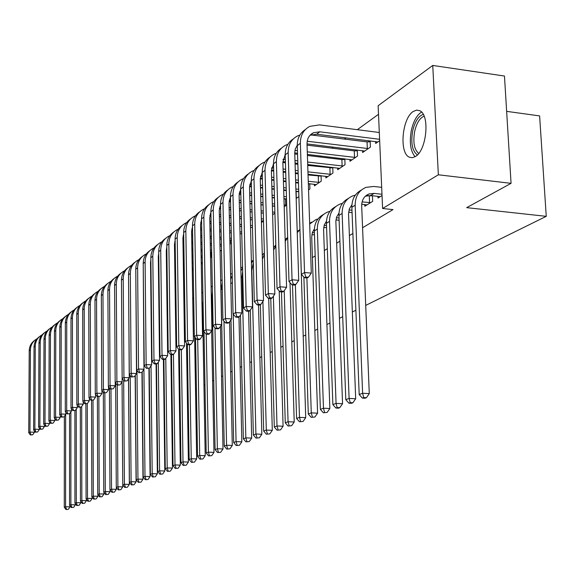 <?xml version="1.0" encoding="UTF-8"?>
<svg xmlns="http://www.w3.org/2000/svg" width="575" height="575" viewBox="0 0 575 575"><rect width="100%" height="100%" fill="white"/><g stroke="black" fill="none" stroke-linecap="round" stroke-linejoin="round"><path stroke-width="0.86" d="M415.409 156.529L412.383 157.694L409.508 157.248C399.036 153.633 401.889 118.421 413.231 111.485L416.638 110.098L419.872 110.752C430.107 115.072 426.628 150.506 415.409 156.529M378.515 114.288L357.305 129.691M346.057 137.863L344.382 139.078M333.335 147.107L331.883 148.156M321.037 156.041L319.793 156.946M309.134 164.687L308.092 165.449M297.606 173.061L296.75 173.686M378.142 105.714L432.745 65.442L438.358 174.793L382.598 208.495L378.142 105.714M438.358 174.793L511.06 183.339L504.469 76.037L432.745 65.442M506.64 111.356L539.616 115.906L546.25 216.337L365.714 305.397M355.889 310.241L352.338 311.995M342.707 316.739L339.415 318.363M329.971 323.021L326.916 324.53M317.659 329.094L314.834 330.496M305.749 334.973L303.133 336.26M294.213 340.659L291.805 341.852M283.051 346.172L280.823 347.264M272.227 351.505L270.185 352.518M261.733 356.68L259.864 357.607M251.562 361.704L249.852 362.545M241.687 366.57L240.134 367.339M232.106 371.299L230.69 371.996M222.798 375.892L221.519 376.517M213.756 380.348L212.606 380.916M204.966 384.689L203.945 385.192M196.42 388.901L195.514 389.347M188.104 393.005L187.306 393.393M180.011 396.994L179.321 397.332M172.141 400.883L171.544 401.17M362.545 150.657L362.617 152.504L370.401 147.114L370.142 140.868M368 141.881L369.552 140.796M364.744 204.563L364.816 206.231L372.686 201.343L372.449 195.694M370.257 195.867L370.81 195.514M337.676 168.008L337.741 169.718L345.036 164.673L344.813 158.873M342.801 159.548L343.915 158.765M314.36 184.273L314.41 185.869L321.26 181.132L321.066 175.727M319.175 176.108L319.908 175.591M296.98 191.669L297.368 191.389M296.161 198.504L298.899 196.607M272.622 214.791L274.915 213.203M252.339 227.499L252.497 228.721M220.088 251.153L221.476 250.197M201.257 264.184L202.35 263.429M202.529 307.043L203.133 306.662M158.743 293.617L159.225 293.279M202.817 322.827L203.421 322.467M211.686 317.544L212.527 317.048M312.397 257.593L315.193 255.925M324.322 250.492L327.34 248.695M336.648 243.153L339.897 241.22M349.384 235.57L352.892 233.486M362.566 227.722L393.005 209.609L382.598 208.495M150.93 299.014L151.311 298.756M192.258 270.415L193.214 269.754M211.377 301.544L212.218 301.027M210.529 257.765L211.765 256.917M230.323 239.969L230.417 244.008L229.943 244.332M261.927 220.814L261.963 222.173L263.522 221.095M284.194 206.784L286.702 205.052M309.745 183.756L309.918 188.981L308.545 189.93M325.831 176.266L325.896 177.919L332.954 173.032L332.752 167.433M330.798 167.958L331.717 167.311M351.979 212.556L352.13 214.108M349.909 159.476L349.974 161.252L357.513 156.041L357.269 150.018M355.192 150.858L356.522 149.931M377.94 196.298L378.019 198.03L382.037 195.536M375.597 141.551L375.683 143.463L379.658 140.71M156.522 402.579L156.932 402.601M163.947 402.953L164.443 402.982M511.06 183.339L466.684 207.647L546.25 216.337M70.042 505.878L70.042 506.841L68.31 509.364L66.003 509.522L68.31 509.364M66.003 509.522L64.278 507.243L64.357 416.379M64.278 507.243L65.586 506.74L65.651 414.489M66.528 509.321L65.586 506.74L70.042 506.841M34.457 431.013L34.45 432.242L32.725 434.772L30.446 434.973L32.725 434.772M30.446 434.973L28.75 432.759L29.217 350.793C29.354 346.38 31.158 342.93 34.615 340.429M28.75 432.759L29.957 432.055L30.41 349.873C30.626 344.813 32.876 341.083 37.167 338.689M30.928 434.7L29.957 432.055L34.45 432.242M75.382 503.757L75.382 504.821L73.629 507.373L71.293 507.531L73.629 507.373M71.293 507.531L69.546 505.231L69.561 413.727M69.546 505.231L70.883 504.721L70.883 411.865M71.832 507.33L70.883 504.721L75.382 504.821M80.845 501.594L80.845 502.758L79.07 505.332L76.705 505.497L79.07 505.332M76.705 505.497L74.93 503.168L74.887 410.687M74.93 503.168L76.295 502.651L76.231 409.192M77.251 505.288L76.295 502.651L80.845 502.758M39.402 428.066L39.395 429.403L37.655 431.954L35.341 432.17L37.655 431.954M35.341 432.17L33.623 429.927L34.04 347.099C34.177 342.643 35.995 339.149 39.488 336.634M33.623 429.927L34.859 429.209L35.262 346.164C35.47 341.033 37.749 337.266 42.097 334.858M35.837 431.882L34.859 429.209L39.395 429.403M44.455 425.054L44.455 426.492L42.687 429.079L40.351 429.295L42.687 429.079M40.351 429.295L38.604 427.031L38.971 343.325C39.107 338.819 40.94 335.29 44.476 332.745M38.604 427.031L39.869 426.298L40.221 342.369C40.43 337.173 42.737 333.363 47.136 330.941L47.143 330.934M40.854 429L39.869 426.298L44.455 426.492M417.371 154.927C412.268 151.074 410.701 143.11 412.663 131.035C414.891 121.584 418.42 116.035 423.257 114.403M424.12 116.186C419.786 117.933 416.631 123.036 414.654 131.488C412.857 142.327 414.208 149.637 418.708 153.432M421.583 112.089C416.846 115.058 413.432 121.181 411.333 130.468C409.235 142.528 410.493 151.275 415.107 156.716M86.422 499.373L86.43 500.645L84.633 503.247L82.239 503.42L84.633 503.247M82.239 503.42L80.442 501.062L80.32 407.323M80.442 501.062L81.837 500.53L81.7 406.467M82.8 503.204L81.837 500.53L86.43 500.645M92.137 497.095L92.137 498.482L90.325 501.12L87.896 501.292L90.325 501.12M87.896 501.292L86.078 498.913L85.883 403.844M86.078 498.913L87.501 498.367L87.292 403.592M88.471 501.077L87.501 498.367L92.137 498.482M49.623 421.971L49.623 423.523L47.833 426.14L45.468 426.355L47.833 426.14M45.468 426.355L43.7 424.07L44.009 339.466C44.146 334.909 46 331.344 49.572 328.778M43.7 424.07L44.994 423.322L45.288 338.488C45.497 333.241 47.818 329.396 52.26 326.945L52.303 326.931M45.986 426.061L44.994 423.322L49.623 423.523M54.913 418.808L54.905 420.483L53.101 423.128L50.701 423.351L53.101 423.128M50.701 423.351L48.911 421.044L49.163 335.52C49.299 330.912 51.168 327.304 54.776 324.717M48.911 421.044L50.233 420.275L50.471 334.521C50.679 329.216 53.022 325.335 57.507 322.863L57.572 322.834M51.233 423.049L50.233 420.275L54.905 420.483M97.98 494.766L97.98 496.275L96.147 498.942L93.689 499.114L96.147 498.942M93.689 499.114L91.835 496.714L91.569 400.272M91.835 496.714L93.301 496.153L93.013 400.329M94.271 498.892L93.301 496.153L97.98 496.275M60.318 415.574L60.318 417.378L58.485 420.052L56.055 420.282L58.485 420.052M56.055 420.282L54.237 417.946L54.438 331.488C54.568 326.823 56.458 323.179 60.109 320.57M54.237 417.946L55.588 417.162L55.775 330.467C55.976 325.105 58.341 321.181 62.869 318.687L62.97 318.636M56.594 419.973L55.588 417.162L60.318 417.378M103.953 492.387L103.96 494.011L102.106 496.707L99.612 496.886L102.106 496.707M99.612 496.886L97.736 494.457L97.383 396.613M97.736 494.457L99.231 493.882L98.864 396.692M100.208 496.656L99.231 493.882L103.96 494.011M65.852 412.268L65.852 414.194L63.998 416.904L61.532 417.134L63.998 416.904M61.532 417.134L59.692 414.776L59.829 327.362C59.958 322.64 61.87 318.96 65.557 316.322M59.692 414.776L61.079 413.978L61.194 326.312C61.396 320.893 63.782 316.926 68.353 314.417L68.49 314.353M62.093 416.817L61.079 413.978L65.852 414.194M110.077 489.943L110.084 491.69L108.201 494.421L105.678 494.608L108.201 494.421M105.678 494.608L103.773 492.15L103.335 392.315M103.773 492.15L105.304 491.567L104.851 392.941M106.289 494.371L105.304 491.567L110.084 491.69M116.337 487.442L116.351 489.325L114.447 492.085L111.888 492.272L114.447 492.085M111.888 492.272L109.954 489.785L109.423 387.794M109.954 489.785L111.521 489.188L110.975 389.095M112.513 492.035L111.521 489.188L116.351 489.325M124.761 487.427L127.391 487.233L124.761 487.427L122.77 484.89L122.058 381.98L122.77 486.896L120.836 489.692L118.242 489.878L120.836 489.692M118.242 489.878L116.287 487.37L115.654 383.137M116.287 487.37L117.889 486.752L117.25 385.106M118.888 489.634L117.889 486.752L122.77 486.896M128.52 378.81L129.346 484.402L127.391 487.233M122.77 484.89L124.416 484.265L123.668 380.363M125.422 487.183L124.416 484.265L129.346 484.402M135.161 375.554L136.088 481.857L134.104 484.725L131.438 484.919L134.104 484.725M131.438 484.919L129.418 482.353L128.606 378.688M129.418 482.353L131.1 481.706L130.245 375.468M132.113 484.668L131.1 481.706L136.088 481.857M141.96 372.226L142.995 479.241L140.99 482.145L138.28 482.346L140.99 482.145M138.28 482.346L136.225 479.751L135.312 375.324M136.225 479.751L137.957 479.09L136.979 370.429M136.196 337.999L136.383 337.582M138.978 482.087L137.957 479.09L142.995 479.241M148.932 368.374L150.082 476.56L148.048 479.5L145.295 479.708L148.048 479.5M145.295 479.708L143.211 477.077L142.197 371.888M143.211 477.077L144.986 476.402L143.923 369.366M143.664 337.209L143.93 335.297M151.225 325.543L151.606 325.357M143.613 332.415L143.894 331.919M146.007 479.442L144.986 476.402L150.082 476.56M156.077 364.018L157.349 473.807L155.286 476.79L152.497 476.998L155.286 476.79M152.497 476.998L150.377 474.339L149.248 368.194M150.377 474.339L152.202 473.649L151.024 365.793M151.268 329.64L151.642 328.512M159.067 320.613L159.548 320.412M151.239 326.895L151.613 326.341M153.23 476.725L152.202 473.649L157.349 473.807M163.401 359.368L164.802 470.99L162.718 474.008L159.886 474.224L162.718 474.008M159.886 474.224L157.73 471.529L156.479 364.04M157.73 471.529L159.598 470.817L158.305 362.142M159.103 323.337L159.577 322.316M159.074 321.368L159.555 320.771M160.633 473.944L159.598 470.817L164.802 470.99M170.912 354.581L172.457 468.093L170.344 471.148L167.469 471.371L170.344 471.148M167.469 471.371L165.277 468.647L163.897 359.397M165.277 468.647L167.196 467.913L165.78 358.412M167.153 317.278L167.735 316.286M167.131 315.804L167.72 315.179M168.238 471.083L167.196 467.913L172.457 468.093M178.617 349.126L180.32 465.118L178.171 468.223L175.253 468.445L178.171 468.223M175.253 468.445L173.025 465.685L171.501 354.617M173.025 465.685L174.994 464.938L173.449 354.365M175.44 311.283L176.137 310.306M175.425 310.184L176.13 309.537M176.043 468.151L174.994 464.938L180.32 465.118M203.119 305.857L202.508 305.807M186.516 343.103L188.392 462.063L186.214 465.204L183.245 465.441L186.214 465.204M183.245 465.441L180.981 462.645L179.314 349.693M180.981 462.645L183.008 461.876L181.319 349.823M183.964 305.289L184.783 304.319M183.95 304.491L184.776 303.837M184.057 465.132L183.008 461.876L188.392 462.063M212.211 300.739L211.363 300.696M194.623 336.878L196.686 458.922L194.479 462.113L191.468 462.35L194.479 462.113M191.468 462.35L189.161 459.526L187.328 344.058M189.161 459.526L191.238 458.728L189.398 344.763M192.74 299.244L193.696 298.288M192.733 298.713L193.689 298.058M192.302 462.034L191.238 458.728L196.686 458.922M211.923 300.747L211.837 296.283M212.125 296.305L211.571 296.262M203.04 301.573L202.501 305.26L205.217 455.695L202.968 458.929L199.913 459.173L202.968 458.929M199.913 459.173L197.563 456.313L195.55 337.963M197.563 456.313L199.705 455.493L197.699 339.545M201.782 293.135L202.874 292.201M201.775 292.84L202.846 292.222M200.768 458.85L199.705 455.493L205.217 455.695M212.103 294.91L211.298 297.304M211.643 330.647L213.986 452.381L211.708 455.659L208.596 455.91L211.708 455.659M208.596 455.91L206.209 453.007L204.003 331.667M206.209 453.007L208.409 452.166L206.224 334.161M211.097 286.947L212.333 286.034M209.48 455.58L208.409 452.166L213.986 452.381M220.491 326.277L223.007 448.967L220.692 452.295L217.53 452.547L220.692 452.295M217.53 452.547L215.1 449.614L212.103 295.385L212.441 291.604M215.1 449.614L217.364 448.744L214.978 327.808M220.699 280.65L222.087 279.788M218.435 452.209L217.364 448.744L223.007 448.967M229.605 321.806L232.286 445.452L229.943 448.831L226.722 449.089L229.943 448.831M226.722 449.089L224.25 446.114L221.023 289.764L222.158 283.159M224.25 446.114L226.579 445.223L223.977 321.137M230.604 274.261L232.156 273.441M227.657 448.744L226.579 445.223L232.286 445.452M238.97 316.933L241.845 441.837L239.466 445.266L236.188 445.532L239.466 445.266M236.188 445.532L233.666 442.513L230.978 319.808M233.666 442.513L236.066 441.6L233.234 314.238M240.824 267.749L242.557 267.001M230.712 279.256L232.207 275.411M237.152 445.172L236.066 441.6L241.845 441.837M248.601 311.283L251.692 438.114L249.27 441.593L245.942 441.866L249.27 441.593M245.942 441.866L243.369 438.811L240.494 315.028M243.369 438.811L245.841 437.863L242.032 276.518L242.657 271.321M251.376 261.115L253.158 260.497M240.896 270.954L242.578 267.857M246.934 441.492L245.841 437.863L251.692 438.114M258.513 304.98L261.841 434.269L259.375 437.805L255.983 438.092L259.375 437.805M255.983 438.092L253.367 434.988L250.29 310.119M253.367 434.988L255.911 434.017L251.828 270.351L253.345 262.567M262.272 254.358L263.142 254.1M251.419 263.041L253.295 260.338M257.011 437.704L255.911 434.017L261.841 434.269M268.712 298.454L272.298 430.316L269.797 433.902L266.34 434.197L269.797 433.902M266.34 434.197L263.673 431.049L260.382 304.7M263.673 431.049L266.297 430.05L262.904 301.444M262.401 259.196L264.407 254.272M262.293 255.221L264.371 252.784M267.397 433.802L266.297 430.05L272.298 430.316M71.516 408.875L71.516 410.938L69.64 413.684L67.146 413.921L69.64 413.684M67.146 413.921L65.277 411.535L65.342 323.136C65.471 318.356 67.404 314.633 71.135 311.973M65.277 411.535L66.693 410.715L66.743 322.065C66.944 316.588 69.352 312.577 73.967 310.047L74.139 309.961M67.713 413.59L66.693 410.715L71.516 410.938M77.316 405.404L77.316 407.603L75.418 410.378L72.888 410.622L75.418 410.378M72.888 410.622L70.991 408.214L70.991 318.816C71.12 313.979 73.068 310.213 76.842 307.524M70.991 408.214L72.443 407.373L72.428 317.716C72.623 312.175 75.052 308.128 79.709 305.569L79.918 305.469M73.471 410.291L72.443 407.373L77.316 407.603M83.253 401.839L83.253 404.189L81.334 406.999L78.768 407.244L81.334 406.999M78.768 407.244L76.849 404.814L76.777 314.388C76.899 309.494 78.868 305.684 82.692 302.975M76.849 404.814L78.329 403.952L78.243 313.267C78.437 307.661 80.888 303.571 85.596 300.991L85.84 300.869M79.364 406.906L78.329 403.952L83.253 404.189M89.333 398.195L89.341 400.689L87.4 403.535L84.798 403.787L87.4 403.535M84.798 403.787L82.843 401.328L82.699 309.86C82.822 304.894 84.812 301.048 88.672 298.31M82.843 401.328L84.367 400.444L84.202 308.71C84.396 303.039 86.868 298.899 91.619 296.298L91.907 296.161M85.409 403.434L84.367 400.444L89.341 400.689M151.311 298.612L150.93 298.619M95.572 394.45L95.579 397.102L93.61 399.984L90.972 400.243L93.61 399.984M90.972 400.243L88.988 397.756L88.766 305.217C88.888 300.186 90.9 296.298 94.803 293.53M88.988 397.756L90.548 396.851L90.304 304.038C90.498 298.303 92.992 294.12 97.793 291.496L98.124 291.331M91.597 399.884L90.548 396.851L95.579 397.102M151.268 294.688L150.887 294.659M151.254 293.343L150.873 293.315M101.962 390.612L101.976 393.429L99.978 396.348L97.304 396.613L99.978 396.348M97.304 396.613L95.292 394.098L94.983 300.452C95.098 295.363 97.132 291.424 101.092 288.636M95.292 394.098L96.888 393.163L96.557 299.244C96.744 293.444 99.267 289.218 104.118 286.566L104.492 286.386M97.944 396.247L96.888 393.163L101.976 393.429M159.182 289.893L158.693 289.85M151.203 289.261L150.822 289.232M159.167 288.513L158.678 288.478M151.189 287.881L150.808 287.845M108.517 386.666L108.531 389.663L106.504 392.617L103.795 392.89L106.504 392.617M103.795 392.89L101.746 390.346L101.351 295.579C101.466 290.425 103.529 286.436 107.532 283.619M101.746 390.346L103.392 389.39L102.968 294.342C103.155 288.47 105.699 284.194 110.601 281.52L111.018 281.319M104.449 392.509L103.392 389.39L108.531 389.663M167.325 284.984L166.728 284.934M159.11 284.316L158.628 284.28M151.146 283.676L150.765 283.647M167.303 283.568L166.707 283.518M159.095 282.9L158.614 282.864M151.132 282.253L150.751 282.224M115.237 382.627L115.259 385.796L113.203 388.793L110.45 389.067L113.203 388.793M110.45 389.067L108.373 386.493L107.884 290.576C107.999 285.351 110.084 281.319 114.13 278.48M108.373 386.493L110.055 385.516L109.545 289.304C109.724 283.367 112.298 279.048 117.243 276.345L117.717 276.122M111.126 388.678L110.055 385.516L115.259 385.796M175.698 279.953L174.987 279.896M167.246 279.256L166.649 279.206M159.045 278.58L158.556 278.544M151.081 277.926L150.7 277.897M175.677 278.501L174.965 278.437M167.224 277.797L166.635 277.754M159.023 277.121L158.542 277.085M151.067 276.467L150.686 276.431M121.49 283.978L122.159 381.829L120.074 384.862L117.278 385.149L120.074 384.862M117.278 385.149L115.173 382.54L114.59 285.444C114.698 280.154 116.804 276.072 120.908 273.197M115.173 382.54L116.897 381.541L116.294 284.143C116.466 278.135 119.061 273.765 124.063 271.033L124.588 270.789M117.976 384.747L116.897 381.541L122.159 381.829M184.323 274.8L183.49 274.728M175.612 274.074L174.901 274.009M167.167 273.362L166.577 273.312M158.973 272.679L158.492 272.636M151.017 272.011L150.636 271.982M184.302 273.305L183.468 273.24M175.591 272.572L174.879 272.514M167.145 271.86L166.556 271.817M158.952 271.177L158.47 271.134M151.002 270.502L150.621 270.473M128.548 277.811L129.238 377.761L127.132 380.83L124.293 381.124L127.132 380.83M124.293 381.124L122.152 378.487L121.462 280.183C121.569 274.821 123.704 270.688 127.858 267.785M122.152 378.487L123.92 377.459L123.215 278.846C123.388 272.758 126.004 268.345 131.057 265.592L131.639 265.319M125.005 380.715L123.92 377.459L129.238 377.761M193.207 269.574L192.244 269.438M184.23 268.755L183.396 268.683M175.526 268.015L174.814 267.95M167.088 267.296L166.491 267.246M158.901 266.592L158.412 266.556M150.952 265.916L150.571 265.887M193.186 267.986L192.215 267.907M184.208 267.217L183.375 267.145M175.504 266.469L174.793 266.412M167.066 265.751L166.477 265.693M158.88 265.046L158.398 265.003M150.93 264.363L150.549 264.335M135.793 271.838L136.512 373.577L134.37 376.697L131.495 376.992L134.37 376.697M131.495 376.992L129.31 374.325L128.52 274.785C128.627 269.344 130.784 265.161 134.988 262.229M129.31 374.325L131.136 373.268L130.317 273.412C130.489 267.246 133.127 262.775 138.237 260.001L138.877 259.706M132.221 376.575L131.136 373.268L136.512 373.577M193.107 263.307L192.136 263.221M184.137 262.531L183.303 262.452M175.44 261.769L174.728 261.711M167.002 261.036L166.412 260.985M158.822 260.324L158.341 260.281M202.335 262.531L201.228 262.437M193.078 261.726L192.115 261.639M184.108 260.942L183.274 260.87M175.418 260.18L174.707 260.116M166.98 259.447L166.391 259.39M158.801 258.728L158.319 258.685M143.232 265.815L143.98 369.287L141.817 372.442L138.884 372.751L141.817 372.442M138.884 372.751L136.67 370.056L135.772 269.237C135.865 263.717 138.05 259.483 142.312 256.529M136.67 370.056L138.539 368.963L137.612 267.828C137.777 261.589 140.444 257.068 145.604 254.258L146.309 253.934M139.639 372.32L138.539 368.963L143.98 369.287M202.249 257.722L201.142 257.622M192.999 256.903L192.028 256.817M184.036 256.105L183.202 256.033M175.346 255.336L174.635 255.271M166.923 254.588L166.326 254.538M211.765 256.867L210.515 256.831M202.213 256.091L201.113 255.99M192.97 255.264L192.007 255.178M184.007 254.466L183.173 254.394M175.325 253.697L174.613 253.632M166.894 252.943L166.304 252.892M150.88 259.684L150.535 262.559L151.656 364.873L149.457 368.079L146.488 368.388L149.457 368.079M146.488 368.388L144.232 365.657L143.211 263.537C143.304 257.945 145.511 253.654 149.831 250.671M144.232 365.657L146.151 364.543L145.101 262.092C145.267 255.774 147.955 251.196 153.173 248.364L153.942 248.012M147.257 367.95L146.151 364.543L151.656 364.873M211.075 256.881L210.975 251.922M211.672 251.987L210.421 251.872M202.127 251.124L201.02 251.023M192.884 250.29L191.921 250.204M183.928 249.478L183.094 249.406M175.246 248.695L174.541 248.63M211.636 250.312L210.385 250.197M202.098 249.442L200.991 249.342M192.855 248.608L191.892 248.515M183.907 247.796L183.073 247.717M175.224 247.006L174.513 246.941M158.736 253.424L158.298 256.68L159.548 360.338L157.313 363.587L155.085 363.45L154.294 363.91L156.522 364.04L157.313 363.587M154.294 363.91L152.001 361.143L150.858 257.686C150.952 252.008 153.18 247.667 157.557 244.648M152.001 361.143L153.978 359.993L152.799 256.198C152.957 249.802 155.674 245.166 160.957 242.305L161.783 241.931M155.085 363.45L153.978 359.993L159.548 360.338M221.389 246.107L219.981 245.978M211.535 245.202L210.285 245.087M202.005 244.318L200.898 244.217M192.769 243.469L191.806 243.383M183.82 242.643L182.994 242.571M175.152 241.845L174.743 241.816M221.353 244.382L219.945 244.253M211.507 243.469L210.256 243.354M201.969 242.585L200.869 242.485M192.74 241.73L191.777 241.644M183.799 240.903L182.965 240.824M166.822 247.02L166.276 250.635L167.663 355.673L165.392 358.973L163.142 358.829L162.322 359.296L164.579 359.44L165.392 358.973M162.322 359.296L159.987 356.5L158.714 251.67C158.801 245.913 161.065 241.514 165.499 238.467M159.987 356.5L162.021 355.321L160.72 250.139C160.871 243.656 163.609 238.97 168.949 236.081L169.855 235.678M163.142 358.829L162.021 355.321L167.663 355.673M231.416 240.07L229.849 239.926M221.246 239.114L219.837 238.984M211.399 238.187L210.155 238.072M201.875 237.295L200.776 237.195M192.647 236.426L191.691 236.339M183.713 235.592L183.152 235.542M231.38 238.294L229.806 238.143M221.202 237.331L219.801 237.202M211.363 236.404L210.119 236.282M201.839 235.506L200.74 235.398M192.618 234.629L191.655 234.542M175.131 240.458L174.477 244.425L176.007 350.879L173.708 354.222L171.422 354.078L170.588 354.559L172.867 354.703L173.708 354.222M170.588 354.559L168.209 351.728L166.8 245.482C166.879 239.638 169.165 235.182 173.664 232.106M168.209 351.728L170.301 350.513L168.856 243.908C169 237.346 171.774 232.602 177.165 229.684L178.149 229.245M171.422 354.078L170.301 350.513L176.007 350.879M241.773 233.874L240.027 233.709M231.258 232.868L229.684 232.717M221.095 231.89L219.686 231.754M211.262 230.949L210.012 230.827M201.746 230.036L200.646 229.928M192.524 229.152L191.806 229.087M241.73 232.041L239.983 231.869M231.215 231.028L229.648 230.877M221.052 230.05L219.65 229.914M211.226 229.102L209.976 228.979M201.71 228.182L200.61 228.081M183.684 233.723L182.922 238.036L184.597 345.942L182.261 349.334L179.953 349.183L179.084 349.679L181.391 349.83L182.261 349.334M179.084 349.679L176.662 346.811L175.109 239.121C175.188 233.191 177.502 228.67 182.059 225.565M176.662 346.811L178.818 345.561L177.229 237.504C177.366 230.848 180.162 226.047 185.624 223.1L186.681 222.626M179.953 349.183L178.818 345.561L184.597 345.942M252.468 227.506L250.528 227.319M241.593 226.449L239.847 226.277M231.092 225.422L229.526 225.263M220.937 224.423L219.535 224.286M211.111 223.467L209.868 223.344M201.609 222.532L200.718 222.446M252.418 225.616L250.484 225.429M241.55 224.552L239.804 224.379M231.049 223.517L229.482 223.366M220.901 222.518L219.499 222.381M211.075 221.555L209.832 221.432M201.573 220.699L201.157 220.714M192.488 226.809L191.604 231.459L193.437 340.86L191.065 344.303L188.729 344.152L187.838 344.662L190.174 344.813L191.065 344.303M187.838 344.662L185.373 341.751L183.662 232.573C183.734 226.55 186.084 221.972 190.706 218.831M185.373 341.751L187.587 340.465L185.84 230.906C185.977 224.164 188.801 219.298 194.321 216.322L195.464 215.819M188.729 344.152L187.587 340.465L193.437 340.86M219.355 208.653L220.613 208.783M229.181 209.652L230.748 209.81M239.487 210.702L241.227 210.881M250.147 211.787L252.073 211.988M261.179 212.915L263.307 213.131M263.522 221.066L261.388 220.757M252.274 219.851L250.341 219.657M241.414 218.766L239.667 218.593M230.92 217.717L229.353 217.558M220.778 216.703L219.377 216.567M210.96 215.726L209.897 215.618M263.465 219.025L261.33 218.809M252.224 217.896L250.29 217.702M241.363 216.804L239.624 216.631M230.877 215.754L229.31 215.596M220.735 214.734L219.334 214.59M210.924 213.792L210.328 213.807M201.559 219.7L200.546 224.688L202.544 335.62L200.136 339.121L197.771 338.963L196.851 339.487L199.216 339.645L200.136 339.121M196.851 339.487L194.336 336.548L192.474 225.831C192.539 219.722 194.911 215.072 199.604 211.902M194.336 336.548L196.621 335.218L194.717 224.121C194.839 217.278 197.692 212.355 203.277 209.35L204.513 208.811M197.771 338.963L196.621 335.218L202.544 335.62M229.102 201.523L230.561 201.674M239.293 202.587L241.033 202.767M249.945 203.694L251.872 203.895M260.964 204.837L263.091 205.059M272.377 206.03L274.721 206.274M273.47 214.202L272.6 214.015M263.307 213.066L261.172 212.851M252.073 211.923L250.139 211.729M241.227 210.817L239.48 210.637M230.74 209.753L229.181 209.588M220.613 208.718L219.362 208.588M274.886 212.24L272.543 212.002M263.249 211.047L261.122 210.831M252.022 209.897L250.089 209.702M241.177 208.79L239.437 208.61M230.697 207.712L229.13 207.553M220.57 206.698L219.779 206.691M210.896 212.391L209.76 217.709L211.931 330.23L209.48 333.78L207.086 333.615L206.138 334.154L208.538 334.319L209.48 333.78M206.138 334.154L203.579 331.178L201.545 218.895C201.602 212.678 204.01 207.97 208.761 204.765M203.579 331.178L205.929 329.806L203.852 217.127C203.967 210.191 206.856 205.203 212.506 202.163L213.835 201.595M207.086 333.615L205.929 329.806L211.931 330.23M239.157 194.185L240.832 194.364M249.73 195.313L251.656 195.514M260.741 196.478L262.868 196.708M272.147 197.692L274.483 197.937M283.957 198.95L286.522 199.094M274.713 206.094L272.37 205.85M263.084 204.887L260.957 204.664M251.864 203.715L249.938 203.514M241.033 202.587L239.286 202.407M230.561 201.502L229.116 201.351M286.558 205.146L284.136 205.002M274.656 204.01L272.313 203.766M263.034 202.795L260.906 202.572M251.814 201.617L249.888 201.415M240.982 200.488L239.243 200.301M230.51 199.396L229.526 199.367M220.527 204.865L219.248 210.522L221.605 324.667L219.118 328.275L216.689 328.102L215.718 328.663L218.141 328.835L219.118 328.275M215.718 328.663L213.102 325.644L210.888 211.737C210.939 205.426 213.375 200.653 218.205 197.412M213.102 325.644L215.532 324.228L213.268 209.918C213.375 202.882 216.293 197.836 222.007 194.767L223.438 194.156M216.689 328.102L215.532 324.228L221.605 324.667M285.703 205.167L285.523 199.115M279.213 290.878L283.087 426.233L280.543 429.877L277.028 430.179L280.543 429.877M277.028 430.179L274.297 426.988L270.775 298.619M274.297 426.988L277.006 425.953L273.398 296.161M273.614 250.003L275.849 246.093M273.535 247.387L275.82 245.158M278.113 429.769L277.006 425.953L283.087 426.233M249.55 186.631L251.44 186.832M260.511 187.817L262.638 188.047M271.903 189.053L274.239 189.304M283.705 190.332L286.271 190.612M295.945 191.662L298.741 191.633M286.515 198.921L283.949 198.648M274.476 197.642L272.133 197.39M262.861 196.406L260.734 196.183M251.649 195.213L249.722 195.011M240.824 194.062L239.186 193.89M297.167 197.8L296.139 197.8M286.451 196.765L283.885 196.492M274.412 195.478L272.076 195.227M262.804 194.235L260.676 194.012M251.598 193.042L249.672 192.833M240.774 191.885L239.574 191.82M230.46 197.117L229.037 203.119L231.581 318.931L229.058 322.597L226.593 322.417L225.594 322.999L228.045 323.172L229.058 322.597M225.594 322.999L222.928 319.937L220.52 204.369C220.563 197.951 223.035 193.107 227.937 189.836M222.928 319.937L225.429 318.478L222.978 202.486C223.078 195.349 226.018 190.239 231.804 187.134L233.342 186.487M226.593 322.417L225.429 318.478L231.581 318.931M296.305 197.822L296.111 191.683M290.016 282.663L294.22 422.021L291.633 425.723L288.046 426.032L291.633 425.723M288.046 426.032L285.265 422.798L281.477 291.884M285.265 422.798L288.061 421.734L284.223 290.734M285.214 241.284L287.687 237.913M285.164 239.466L287.673 237.439M289.175 425.615L288.061 421.734L294.22 422.021M260.288 178.839L262.394 179.069M271.652 180.097L273.98 180.356M283.439 181.405L285.998 181.693M295.665 182.764L298.468 183.073M308.344 184L309.752 183.971M298.734 191.54L295.931 191.238M286.257 190.181L283.691 189.908M274.225 188.873L271.889 188.622M262.624 187.615L260.504 187.385M251.426 186.401L249.579 186.199M298.662 189.312L295.859 189.002M286.185 187.946L283.626 187.666M274.16 186.638L271.824 186.379M262.567 185.366L260.439 185.136M251.376 184.144L249.945 184.036M240.709 189.132L239.128 195.471L241.881 313.008L239.308 316.739L236.821 316.552L235.779 317.148L238.273 317.335L239.308 316.739M235.779 317.148L233.062 314.043L230.453 196.765C230.489 190.239 232.997 185.322 237.971 182.023M233.062 314.043L235.649 312.541L232.99 194.824C233.083 187.587 236.052 182.397 241.903 179.271L243.556 178.581M236.821 316.552L235.649 312.541L241.881 313.008M314.41 232.796L312.34 232.588M314.482 234.873L311.858 234.614M300.337 241.96L305.713 417.673L303.082 421.439L299.431 421.755L303.082 421.439M299.431 421.755L296.592 418.471L292.517 284.912M296.592 418.471L299.474 417.371L295.377 284.704M297.232 232.667L299.949 229.677M297.189 231.438L299.942 229.605M300.588 421.317L299.474 417.371L305.713 417.673M271.393 170.804L273.722 171.07M283.166 172.141L285.725 172.435M295.377 173.528L298.173 173.844M308.042 174.965L321.08 176.072M316.25 184.597L308.329 183.605M298.447 182.505L295.643 182.189M285.983 181.118L283.425 180.838M273.966 179.781L271.637 179.522M262.38 178.494L260.31 178.264M319.391 182.419L308.257 181.298M298.375 180.191L295.572 179.882M285.912 178.796L283.353 178.516M273.901 177.459L271.572 177.201M262.315 176.166L260.655 176.015M251.289 180.902L249.543 187.587L252.511 306.899L249.895 310.687L247.372 310.5L246.301 311.111L248.824 311.305L249.895 310.687M246.301 311.111L243.527 307.963L240.709 188.916C240.738 182.282 243.275 177.294 248.321 173.959M243.527 307.963L246.193 306.418L243.318 186.918C243.405 179.572 246.409 174.311 252.332 171.149L254.1 170.423M247.372 310.5L246.193 306.418L252.511 306.899M318.5 182.44L318.277 176.123M326.514 225.515L324.163 225.278M326.593 227.671L323.703 227.384M314.381 228.872L312.326 232.631L311.715 237.094L317.587 413.173L314.913 417.004L311.19 417.335L314.913 417.004M311.19 417.335L308.286 414.007L303.887 277.114M308.286 414.007L311.269 412.864L306.885 277.941M309.673 224.013L315.919 219.628L317.946 219.018M309.645 223.28L311.621 222.108M312.383 416.882L311.269 412.864L317.587 413.173M282.878 162.524L285.43 162.818M295.076 163.94L297.872 164.263M307.726 165.406L332.767 167.922M327.793 176.611L308.02 174.247M298.152 173.125L295.349 172.802M285.703 171.709L283.144 171.422M273.7 170.344L271.4 170.085M331.035 174.369L307.941 171.846M298.073 170.725L295.277 170.401M285.624 169.302L283.072 169.007M273.628 167.929L271.716 167.735M262.214 172.414L260.288 179.45L263.494 300.588L260.834 304.441L258.276 304.24L257.169 304.879L259.728 305.073L260.834 304.441M257.169 304.879L254.33 301.688L251.289 180.816C251.311 174.067 253.884 169.007 259.009 165.636M254.33 301.688L257.09 300.085L253.985 178.753C254.064 171.292 257.097 165.967 263.091 162.768L264.996 161.999M258.276 304.24L257.09 300.085L263.494 300.588M330.122 174.383L329.892 167.972M339.034 218.004L336.382 217.738M339.113 220.239L335.944 219.916M326.471 221.109L324.25 224.998L323.596 229.684L329.863 408.53L327.139 412.426L323.337 412.764L327.139 412.426M323.337 412.764L320.368 409.386L314.345 230.942C314.36 223.265 317.393 217.781 323.445 214.489M320.368 409.386L323.459 408.207L317.335 229.058C317.407 220.671 320.908 214.964 327.822 211.959L329.993 211.32M324.573 412.304L323.459 408.207L329.863 408.53M294.759 153.971L297.555 154.308M307.402 155.473L341.881 159.562L344.835 159.505M339.703 168.367L307.697 164.522M297.843 163.379L295.047 163.056M285.408 161.934L282.871 161.64M343.052 166.046L307.618 162.035M297.764 160.885L294.968 160.554M285.329 159.433L283.144 159.189M273.513 163.645L271.4 171.041L274.843 294.062L272.133 297.979L269.538 297.778L268.396 298.432L270.99 298.641L272.133 297.979M268.396 298.432L265.499 295.198L262.222 172.45C262.229 165.586 264.838 160.447 270.049 157.04M265.499 295.198L268.353 293.537L265.01 170.315C265.068 162.747 268.137 157.349 274.203 154.114L276.244 153.302M269.538 297.778L268.353 293.537L274.843 294.062M342.125 166.067L341.881 159.562M351.979 210.256L349.018 209.94M352.072 212.57L348.608 212.204M338.977 213.095L336.576 217.113L335.857 221.289L342.556 403.729L339.775 407.697L337.18 407.56L335.901 408.042L338.495 408.178L339.775 407.697M335.901 408.042L332.868 404.613L326.435 223.323C326.442 215.503 329.511 209.94 335.656 206.619M332.868 404.613L336.059 403.391L329.525 221.375C329.59 212.851 333.119 207.072 340.12 204.039L342.434 203.363M337.18 407.56L336.059 403.391L342.556 403.729M307.057 145.144L354.257 150.873L357.305 150.815M352.001 159.85L307.366 154.416M297.519 153.245L294.738 152.914M355.458 157.457L307.28 151.829M297.44 150.65L294.975 150.362M285.186 154.596L282.871 162.351L286.58 287.313L283.827 291.302L281.189 291.087L280.011 291.769L282.641 291.985L283.827 291.302M280.011 291.769L277.049 288.485L273.513 163.803C273.513 156.817 276.165 151.599 281.455 148.156M277.049 288.485L279.996 286.774L276.395 161.597C276.446 153.913 279.543 148.436 285.689 145.173L287.874 144.318M281.189 291.087L279.996 286.774L286.58 287.313M354.516 157.478L354.257 150.873M370.537 202.673L362.092 201.89M366.929 204.916L361.711 204.24M367.173 195.658L372.449 195.831M351.907 204.815L349.327 208.962L348.558 214.101L355.688 398.762L352.856 402.795L350.225 402.658L348.903 403.154L351.533 403.291L352.856 402.795M348.903 403.154L345.798 399.668L338.934 215.445C338.927 207.489 342.046 201.832 348.285 198.483M345.798 399.668L349.104 398.41L342.125 213.433C342.175 204.772 345.74 198.914 352.827 195.845L355.307 195.141M350.225 402.658L349.104 398.41L355.688 398.762M369.574 202.695L369.294 195.888M310.831 134.909L367.051 141.896L370.185 141.838M364.708 151.06L307.014 143.901M368.28 148.587L307.208 141.242M297.268 145.238L295.32 148.968L294.738 152.713L298.727 280.334L295.917 284.395L293.25 284.172L292.021 284.877L294.688 285.099L295.917 284.395M292.021 284.877L288.995 281.542L285.193 154.862C285.186 147.746 287.867 142.449 293.25 138.97M288.995 281.542L292.05 279.766L288.176 152.583C288.212 144.778 291.345 139.222 297.57 135.923L299.906 135.017M293.25 284.172L292.05 279.766L298.727 280.334M367.324 148.602L367.051 141.896M381.98 194.264L374.066 193.387L368.97 193.969C364.133 196.025 361.704 199.999 361.689 205.908L369.279 393.616L366.404 397.72L363.731 397.577L362.358 398.094L365.024 398.238L366.404 397.72M380.204 196.672L370.71 195.507L365.362 196.19M362.358 398.094L359.188 394.551L362.609 393.25L355.17 205.21C355.199 196.42 358.8 190.469 365.973 187.371L373.772 186.458L381.685 187.349M359.188 394.551L351.864 207.295C351.842 199.187 354.998 193.452 361.344 190.073M363.731 397.577L362.609 393.25L369.279 393.616M304.463 277.739L307.165 277.969L308.437 277.243L305.728 277.006L304.463 277.739L301.365 274.354L304.527 272.521L300.366 143.254C300.387 135.319 303.55 129.691 309.853 126.356L319.542 124.89L379.306 132.494M377.847 141.968L316.631 134.198L310.018 135.283M379.601 139.301L319.779 131.804L313.433 132.746C309.17 134.96 307.036 138.733 307.021 144.066L311.298 273.111L308.437 277.243M301.365 274.354L297.275 145.619C297.253 138.367 299.978 132.983 305.454 129.468M305.728 277.006L304.527 272.521L311.298 273.111M29.217 350.793L30.41 349.873M34.04 347.099L35.262 346.164M38.971 343.325L40.221 342.369M44.009 339.466L45.288 338.488M49.163 335.52L50.471 334.521M54.438 331.488L55.775 330.467M59.829 327.362L61.194 326.312M212.103 295.385L212.506 295.133M221.023 289.764L222.281 288.973M230.805 283.597L232.365 282.62M241.04 277.15L242.032 276.518M65.342 323.136L66.743 322.065M70.991 318.816L72.428 317.716M76.777 314.388L78.243 313.267M82.699 309.86L84.202 308.71M88.766 305.217L90.304 304.038M94.983 300.452L96.557 299.244M101.351 295.579L102.968 294.342M107.884 290.576L109.545 289.304M114.59 285.444L116.294 284.143M121.462 280.183L123.215 278.846M128.52 274.785L130.317 273.412M135.772 269.237L137.612 267.828M143.211 263.537L145.101 262.092M150.858 257.686L152.799 256.198M158.714 251.67L160.72 250.139M166.8 245.482L168.856 243.908M191.899 229.094L192.517 228.62M175.109 239.121L177.229 237.504M200.732 222.374L201.595 221.72M183.662 232.573L185.84 230.906M209.94 215.366L210.939 214.604M192.474 225.831L194.717 224.121M219.427 208.15L220.577 207.273M201.545 218.895L203.852 217.127M229.209 200.704L230.518 199.712M210.888 211.737L213.268 209.918M239.301 193.028L240.774 191.906M220.52 204.369L222.978 202.486M249.715 185.107L251.031 184.108M230.453 196.765L232.99 194.824M260.461 176.928L261.582 176.079M240.709 188.916L243.318 186.918M271.565 168.482L272.471 167.799M251.289 180.816L253.985 178.753M314.345 230.942L317.335 229.058M283.044 159.757L283.712 159.239M262.222 172.45L265.01 170.315M326.435 223.323L329.525 221.375M294.91 150.729L295.334 150.398M273.513 163.803L276.395 161.597M338.934 215.445L342.125 213.433M285.193 154.862L288.176 152.583M370.71 195.507L374.066 193.387M351.864 207.295L355.17 205.21M316.631 134.198L319.779 131.804M297.275 145.619L300.366 143.254M365.628 196.089L368.97 193.969M310.306 135.139L313.433 132.746"/></g></svg>

